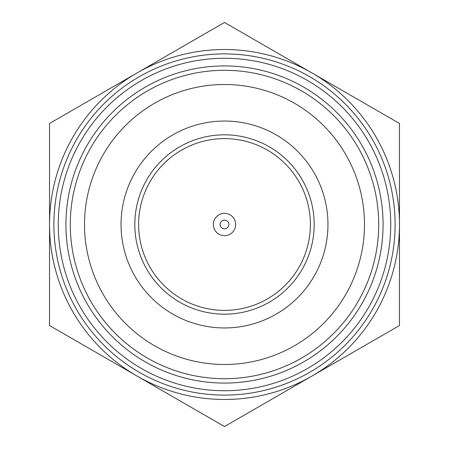 <?xml version="1.0" encoding="UTF-8"?>
<svg xmlns="http://www.w3.org/2000/svg" width="449" height="449" viewBox="0 0 449 449"><rect width="100%" height="100%" fill="white"/><g stroke="black" fill="none" stroke-linecap="round" stroke-linejoin="round"><path stroke-width="0.67" d="M224.5 53.897A170.603 170.603 0 0 1 395.103 224.5A170.603 170.603 0 0 1 224.5 395.103A170.603 170.603 0 0 1 53.897 224.5A170.603 170.603 0 0 1 224.5 53.897M224.5 58.269A166.231 166.231 0 0 1 390.731 224.5A166.231 166.231 0 0 1 224.5 390.731A166.231 166.231 0 0 1 58.269 224.5A166.231 166.231 0 0 1 224.5 58.269M65.924 224.5A158.576 158.576 0 0 0 224.5 383.076A158.576 158.576 0 0 0 383.076 224.5A158.576 158.576 0 0 0 224.5 65.924A158.576 158.576 0 0 0 65.924 224.5M70.297 224.5A154.203 154.203 0 0 0 224.5 378.703A154.203 154.203 0 0 0 378.703 224.5A154.203 154.203 0 0 0 224.5 70.297A154.203 154.203 0 0 0 70.297 224.5M84.513 224.5A139.987 139.987 0 0 0 224.5 364.487A139.987 139.987 0 0 0 364.487 224.5A139.987 139.987 0 0 0 224.5 84.513A139.987 139.987 0 0 0 84.513 224.5M224.5 121.045A103.455 103.455 0 0 1 327.955 224.5A103.455 103.455 0 0 1 224.5 327.955A103.455 103.455 0 0 1 121.045 224.5A103.455 103.455 0 0 1 224.5 121.045M224.5 138.612A85.888 85.888 0 0 1 310.388 224.5A85.888 85.888 0 0 1 224.5 310.388A85.888 85.888 0 0 1 138.612 224.5A85.888 85.888 0 0 1 224.5 138.612M314.177 224.5A89.677 89.677 0 0 0 224.5 134.823A89.677 89.677 0 0 0 134.823 224.5A89.677 89.677 0 0 0 224.5 314.177A89.677 89.677 0 0 0 314.177 224.5M224.5 213.342A11.158 11.158 0 0 1 235.658 224.5A11.158 11.158 0 0 1 224.5 235.658A11.158 11.158 0 0 1 213.342 224.5A11.158 11.158 0 0 1 224.5 213.342M224.5 220.128A4.372 4.372 0 0 1 228.872 224.5A4.372 4.372 0 0 1 224.5 228.872A4.372 4.372 0 0 1 220.128 224.5A4.372 4.372 0 0 1 224.5 220.128M137.012 376.038A174.981 174.981 0 0 1 137.012 72.963A174.981 174.981 0 0 1 399.481 224.5A174.981 174.981 0 0 1 137.012 376.038L224.5 426.55L399.481 325.525L399.481 123.475L224.5 22.45L49.519 123.475L49.519 325.525L137.012 376.038L49.519 325.525"/></g></svg>
